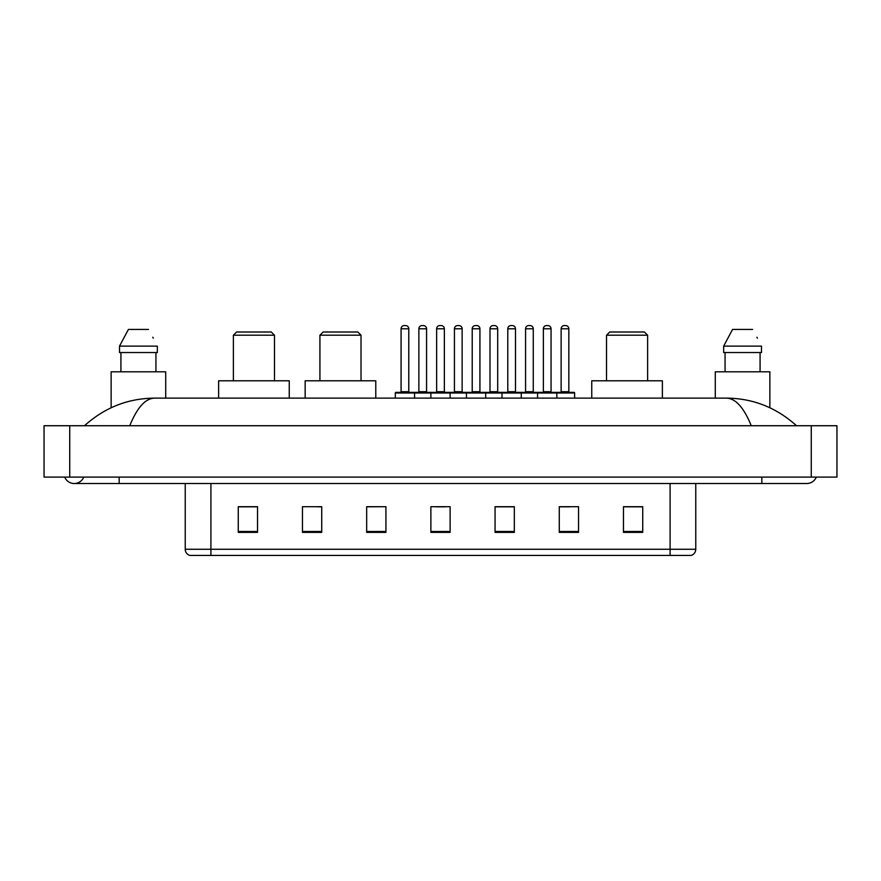 <?xml version="1.0" encoding="UTF-8"?>
<svg xmlns="http://www.w3.org/2000/svg" width="881" height="881" viewBox="0 0 881 881"><rect width="100%" height="100%" fill="white"/><g stroke="black" fill="none" stroke-linecap="round" stroke-linejoin="round"><path stroke-width="1.32" d="M64.698 477.095A10.275 10.275 0 0 0 83.75 477.095A10.275 10.275 0 0 1 64.698 477.095A10.275 10.275 0 0 0 74.224 483.515A10.275 10.275 0 0 1 64.698 477.095M816.302 477.095A10.275 10.275 0 0 1 806.776 483.515A10.275 10.275 0 0 0 816.302 477.095A10.275 10.275 0 0 1 806.776 483.515A10.275 10.275 0 0 0 816.302 477.095M751.251 425.732C743.883 407.606 735.613 398.399 726.429 398.124L154.571 398.124C145.387 398.399 137.117 407.606 129.749 425.732M69.731 425.732L836.95 425.732L836.95 477.095L44.05 477.095L44.05 425.732L69.731 425.732L69.731 477.095M726.429 398.124C752.936 398.333 776.293 407.529 796.501 425.732L794.321 423.75M86.679 423.75L84.499 425.732C104.608 407.573 127.965 398.366 154.571 398.124M670.089 555.426L670.089 549.259L695.77 549.259C695.594 552.332 694.052 554.391 691.145 555.426L189.856 555.426A6.42 6.42 0 0 1 185.23 549.259L185.23 483.515M642.734 532.377L642.734 506.696L623.473 506.696L623.473 532.377L642.734 532.377M578.531 532.377L578.531 506.696L559.27 506.696L559.27 532.377L578.531 532.377M514.328 532.377L514.328 506.696L495.067 506.696L495.067 532.377L514.328 532.377M257.527 532.377L257.527 506.696L238.266 506.696L238.266 532.377L257.527 532.377M321.73 532.377L321.73 506.696L302.469 506.696L302.469 532.377L321.73 532.377M385.933 532.377L385.933 506.696L366.672 506.696L366.672 532.377L385.933 532.377M450.125 532.377L450.125 506.696L430.875 506.696L430.875 532.377L450.125 532.377M658.404 555.426L210.911 555.426L210.911 549.259L670.089 549.259L670.089 483.515M560.173 506.817L569.809 506.817M385.933 506.696L366.672 506.817L385.933 506.696M317.358 506.817L321.73 506.817M506.817 506.817L498.668 506.817M435.688 506.817L445.312 506.817M257.527 506.817L238.266 506.817M514.328 506.817L495.067 506.817M642.734 506.817L623.473 506.817M165.716 398.124L165.716 371.804L111.138 371.804L111.138 407.76M155.937 352.543L155.937 371.804L155.937 352.543M119.519 346.123L128.406 329.428L119.519 346.123L119.519 352.543L157.336 352.543L157.336 346.123L119.519 346.123M153.283 338.194L152.776 337.225M120.917 352.543L120.917 371.804M148.449 329.428L128.406 329.428M233.388 335.209L274.476 335.209L271.26 331.994L236.593 331.994L233.388 335.209L233.388 380.79M274.476 335.209L274.476 380.79M289.243 398.124L289.243 380.79L218.62 380.79L218.62 398.124M319.924 335.209L361.023 335.209L357.807 331.994L323.14 331.994L319.924 335.209L319.924 380.79M361.023 335.209L361.023 380.79M375.78 398.124L375.78 380.79L305.156 380.79L305.156 398.124M606.524 335.209L647.612 335.209L644.407 331.994L609.74 331.994L606.524 335.209L606.524 380.79M647.612 335.209L647.612 380.79M662.38 398.124L662.38 380.79L591.757 380.79L591.757 398.124M769.862 407.76L769.862 371.804L715.284 371.804L715.284 398.124M723.664 346.123L732.552 329.428L723.664 346.123L723.664 352.543L761.481 352.543L761.481 346.123L723.664 346.123M757.429 338.194L756.922 337.225M725.063 352.543L725.063 371.804M760.083 371.804L760.083 352.543M752.594 329.428L732.552 329.428M555.999 392.353L573.972 392.353A0.639 0.639 0 0 1 574.621 392.992L395.305 392.992A0.639 0.639 0 0 1 395.943 392.353L413.916 392.353A0.639 0.639 0 0 1 414.566 392.992L414.566 398.124M408.784 391.704A0.639 0.639 0 0 0 409.423 392.353L400.437 392.353A0.639 0.639 0 0 0 401.075 391.704L408.784 391.704L408.784 328.789A3.205 3.205 0 0 0 405.579 325.574L404.291 325.574A3.205 3.205 0 0 0 401.075 328.789L401.075 391.704M395.305 392.992L395.305 398.124M430.875 398.124L430.875 392.992A0.639 0.639 0 0 1 431.514 392.353L449.486 392.353A0.639 0.639 0 0 1 450.125 392.992L450.125 398.124M444.354 391.704A0.639 0.639 0 0 0 444.993 392.353L436.007 392.353A0.639 0.639 0 0 0 436.646 391.704L444.354 391.704L444.354 328.789A3.205 3.205 0 0 0 441.139 325.574L439.861 325.574A3.205 3.205 0 0 0 436.646 328.789L436.646 391.704M466.434 398.124L466.434 392.992A0.639 0.639 0 0 1 467.084 392.353L485.057 392.353A0.639 0.639 0 0 1 485.695 392.992L485.695 398.124M479.925 391.704A0.639 0.639 0 0 0 480.563 392.353L471.577 392.353A0.639 0.639 0 0 0 472.216 391.704L479.925 391.704L479.925 328.789A3.205 3.205 0 0 0 476.709 325.574L475.421 325.574A3.205 3.205 0 0 0 472.216 328.789L472.216 391.704M502.005 398.124L502.005 392.992A0.639 0.639 0 0 1 502.644 392.353L520.627 392.353A0.639 0.639 0 0 1 521.266 392.992L521.266 398.124M515.484 391.704A0.639 0.639 0 0 0 516.134 392.353L507.137 392.353A0.639 0.639 0 0 0 507.786 391.704L515.484 391.704L515.484 328.789A3.205 3.205 0 0 0 512.279 325.574L510.991 325.574A3.205 3.205 0 0 0 507.786 328.789L507.786 391.704M537.575 398.124L537.575 392.992A0.639 0.639 0 0 1 538.214 392.353L556.197 392.353A0.639 0.639 0 0 1 556.836 392.992L556.836 398.124M551.054 391.704A0.639 0.639 0 0 0 551.693 392.353L542.707 392.353A0.639 0.639 0 0 0 543.357 391.704L551.054 391.704L551.054 328.789A3.205 3.205 0 0 0 547.85 325.574L546.561 325.574A3.205 3.205 0 0 0 543.357 328.789L543.357 391.704M431.701 392.353L413.729 392.353M418.86 328.789A3.205 3.205 0 0 1 422.076 325.574L423.354 325.574A3.205 3.205 0 0 1 426.569 328.789L418.86 328.789L418.86 391.704A0.639 0.639 0 0 1 418.222 392.353M426.569 328.789L426.569 391.704A0.639 0.639 0 0 0 427.208 392.353M467.271 392.353L449.299 392.353M454.431 328.789A3.205 3.205 0 0 1 457.646 325.574L458.924 325.574A3.205 3.205 0 0 1 462.14 328.789L454.431 328.789L454.431 391.704A0.639 0.639 0 0 1 453.792 392.353M462.14 328.789L462.14 391.704A0.639 0.639 0 0 0 462.778 392.353M502.842 392.353L484.869 392.353M490.001 328.789A3.205 3.205 0 0 1 493.206 325.574L494.494 325.574A3.205 3.205 0 0 1 497.699 328.789L490.001 328.789L490.001 391.704A0.639 0.639 0 0 1 489.362 392.353M497.699 328.789L497.699 391.704A0.639 0.639 0 0 0 498.349 392.353M538.412 392.353L520.429 392.353M525.572 328.789A3.205 3.205 0 0 1 528.776 325.574L530.065 325.574A3.205 3.205 0 0 1 533.269 328.789L525.572 328.789L525.572 391.704A0.639 0.639 0 0 1 524.922 392.353M533.269 328.789L533.269 391.704A0.639 0.639 0 0 0 533.919 392.353M561.131 328.789A3.205 3.205 0 0 1 564.347 325.574L565.635 325.574A3.205 3.205 0 0 1 568.84 328.789L561.131 328.789L561.131 391.704A0.639 0.639 0 0 1 560.492 392.353M568.84 328.789L568.84 391.704A0.639 0.639 0 0 0 569.478 392.353M574.621 392.992L574.621 398.124M761.834 477.095L761.834 483.515L806.776 483.515M119.166 477.095L119.166 483.515L761.834 483.515M811.269 425.732L811.269 477.095M185.23 549.259L210.911 549.259L210.911 483.515M450.125 531.485L430.875 531.485M385.933 531.485L366.672 531.485M321.73 531.485L302.469 531.485M257.527 531.485L238.266 531.485M514.328 531.485L495.067 531.485M578.531 531.485L559.27 531.485M642.734 531.485L623.473 531.485M408.784 328.789L401.075 328.789M444.354 328.789L436.646 328.789M479.925 328.789L472.216 328.789M515.484 328.789L507.786 328.789M551.054 328.789L543.357 328.789M418.86 391.704L426.569 391.704M454.431 391.704L462.14 391.704M490.001 391.704L497.699 391.704M525.572 391.704L533.269 391.704M561.131 391.704L568.84 391.704M119.166 483.515L74.224 483.515M695.77 549.259L695.77 483.515"/></g></svg>
